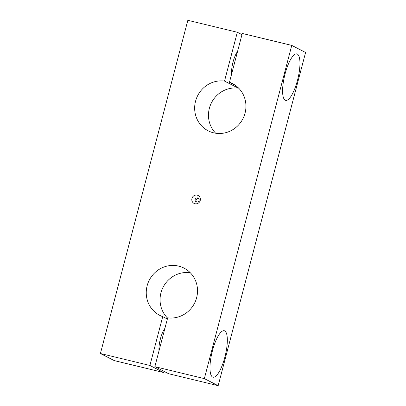 <?xml version="1.0" encoding="UTF-8"?>
<svg xmlns="http://www.w3.org/2000/svg" width="406" height="406" viewBox="0 0 406 406"><rect width="100%" height="100%" fill="white"/><g stroke="black" fill="none" stroke-linecap="round" stroke-linejoin="round"><path stroke-width="0.61" d="M229.466 82.276A26.557 25.395 -62.8 0 1 232.42 83.55A26.557 25.395 -62.8 0 1 242.895 118.77A26.557 25.395 -62.8 0 1 208.182 130.813A26.557 25.395 -62.8 0 1 196.027 99.597A26.557 25.395 -62.8 0 1 224.513 81.083L237.327 32.252L187.836 20.3L100.419 353.514L149.91 365.466L162.72 316.639A26.557 25.395 -62.8 0 1 159.766 315.36A26.557 25.395 -62.8 0 1 149.286 280.145A26.557 25.395 -62.8 0 1 183.999 268.102A26.557 25.395 -62.8 0 1 196.154 299.318A26.557 25.395 -62.8 0 1 167.668 317.832L154.859 366.664L168.673 373.748L218.164 385.7L305.581 52.486L291.762 45.401L242.275 33.449L229.466 82.276L235.175 85.204M194.966 203.751A4.451 4.253 -62.8 0 0 200.244 198.179A4.451 4.253 -62.8 0 0 193.063 196.443A4.451 4.253 -62.8 0 0 194.966 203.751M154.859 366.664L204.345 378.615L291.762 45.401M224.513 81.083L238.332 88.168L238.408 87.884M238.332 88.168A26.557 25.395 -62.8 0 0 211.419 102.875A26.557 25.395 -62.8 0 0 215.667 133.224M190.333 272.776A26.557 25.395 -62.8 0 0 162.989 287.453A26.557 25.395 -62.8 0 0 167.592 318.116M100.419 353.514L114.238 360.599L163.725 372.551L164.034 371.368M231.603 74.131A14.606 4.161 -76.4 0 1 237.53 51.521M237.327 32.252L241.966 34.632M162.72 316.639L167.358 319.014M158.979 350.957A14.606 4.161 -76.4 0 1 164.907 328.347M149.91 365.466L163.725 372.551M164.197 329.383A11.124 3.167 -76.4 0 1 164.349 329.408A11.124 3.167 -76.4 0 1 164.603 329.51M224.868 357.153A23.903 6.811 -76.4 0 1 213.043 377.194A23.903 6.811 -76.4 0 1 212.033 352.362A23.903 6.811 -76.4 0 1 224.264 330.728A23.903 6.811 -76.4 0 1 224.868 357.153M297.491 80.327A23.903 6.811 -76.4 0 1 285.667 100.373A23.903 6.811 -76.4 0 1 284.657 75.541A23.903 6.811 -76.4 0 1 296.887 53.907A23.903 6.811 -76.4 0 1 297.491 80.327M204.345 378.615L218.164 385.7M236.82 52.557A11.124 3.167 -76.4 0 1 236.972 52.582A11.124 3.167 -76.4 0 1 237.226 52.684M198.549 198.417A2.126 2.03 -62.8 0 0 196.682 202.061M196.6 202.046A2.126 2.03 -62.8 0 0 198.108 198.103A2.126 2.03 -62.8 0 0 195.332 199.067A2.126 2.03 -62.8 0 0 196.6 202.046"/></g></svg>
